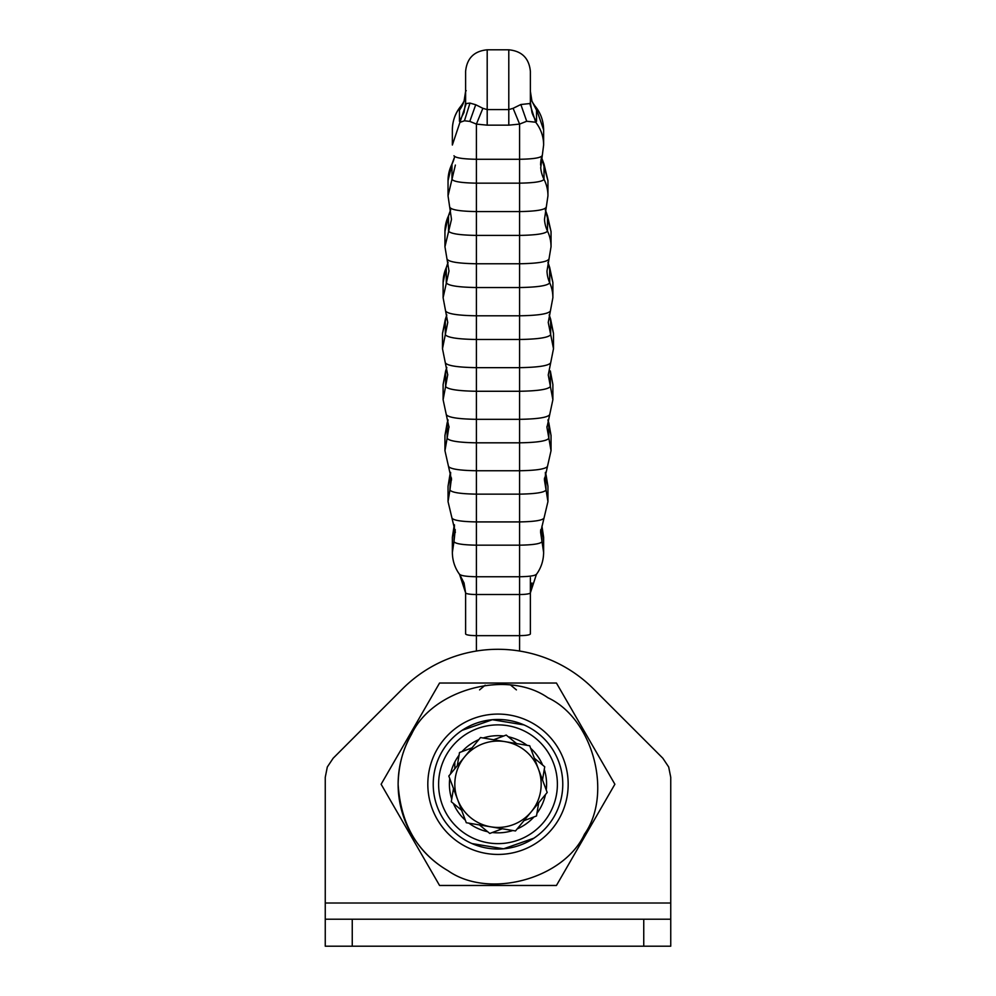 <?xml version="1.0" encoding="UTF-8"?>
<svg xmlns="http://www.w3.org/2000/svg" width="996" height="996" viewBox="0 0 996 996"><rect width="100%" height="100%" fill="white"/><g stroke="black" fill="none" stroke-linecap="round" stroke-linejoin="round"><path stroke-width="1.49" d="M325.256 903.011L670.744 903.011L670.744 777.316L668.69 766.995L662.838 758.23L593.429 688.821A134.958 134.958 0 0 0 402.571 688.821L333.162 758.23L327.31 766.995L325.256 777.316L325.256 946.2L670.744 946.2L670.744 919.208L670.744 946.2M411.51 734.313A99.874 99.874 0 0 0 448.063 870.741C488.625 899.313 563.649 879.207 584.49 834.187C613.063 793.625 592.956 718.602 547.937 697.76C507.375 669.188 432.351 689.294 411.51 734.313C403.007 748.606 398.537 765.252 398.126 784.25C400.716 824.016 417.361 852.85 448.063 870.741M670.744 903.011L670.744 919.208L643.752 919.208L643.752 946.2M643.752 919.208L325.256 919.208M454.811 806.511L454.811 804.644M454.811 768.75L454.811 761.99M519.588 651.035L519.588 635.66C526.149 635.548 529.748 634.987 530.382 633.966L530.382 592.844A10.794 1.693 180 0 1 519.588 594.525L519.588 635.66L476.399 635.66C469.838 635.548 466.24 634.987 465.605 633.966L465.605 592.844L459.567 574.393C454.873 567.957 452.458 560.636 452.358 552.419L453.977 541.662C455.396 543.779 462.879 544.949 476.399 545.173L519.588 545.173C533.109 544.949 540.591 543.779 542.011 541.662L541.986 526.286L543.629 537.218L541.911 526.125M516.414 689.879L510.811 685.211M485.164 685.211L479.574 689.879M530.382 577.643L530.382 618.765M476.399 651.035L476.399 594.525L519.588 594.525L519.588 576.746C529.797 576.572 535.45 575.688 536.52 574.094M552.88 297.717L552.88 282.515L549.643 267.289L549.717 282.814A37.462 37.001 -0 0 1 552.88 297.717L548.248 322.443L553.502 348.712L548.248 374.982L552.88 399.707L546.966 427.496A32.395 31.997 -0 0 1 546.991 426.35A32.395 31.997 -0 0 0 546.966 427.496L548.858 438.24C546.991 441.004 537.242 442.535 519.588 442.822L519.588 470.747C536.421 470.473 545.721 469.016 547.489 466.389M448.997 426.35L447.129 438.24C448.997 441.004 458.745 442.535 476.399 442.822L519.588 442.822L519.588 419.328C537.753 419.03 547.8 417.461 549.717 414.61M447.739 374.596L445.598 386.448C447.553 389.349 457.824 390.955 476.399 391.266L519.588 391.266C538.164 390.955 548.435 389.349 550.39 386.448L550.34 370.948L552.88 384.506L550.34 370.948M545.372 209.857L547.489 215.846L547.489 231.047A37.462 37.001 -0 0 1 551.037 246.747L546.991 271.074A32.395 31.997 -0 0 0 549.717 282.814C547.8 285.653 537.753 287.234 519.588 287.533L476.399 287.533C458.235 287.234 448.188 285.653 446.27 282.814L446.27 267.613A37.462 37.001 180 0 0 443.108 282.515L443.108 297.717L447.739 322.443L445.312 334.631C447.279 337.557 457.65 339.188 476.399 339.487L519.588 339.487C538.338 339.188 548.709 337.557 550.676 334.631L550.614 319.106L553.502 333.511L549.182 314.898M543.941 163.83L547.949 180.637L541.55 157.505L544.015 164.128L544.015 179.33A37.462 37.001 -0 0 1 547.949 195.839L544.488 219.369A32.395 31.997 -0 0 0 547.489 231.047C545.721 233.674 536.421 235.131 519.588 235.405L476.399 235.405C459.567 235.131 450.267 233.674 448.499 231.047L448.499 215.846A37.462 37.001 180 0 0 444.951 231.545L444.951 246.747L448.997 271.074L443.108 297.717M535.686 107.033L534.84 105.837C540.554 112.648 543.48 120.641 543.629 129.816L535.686 107.033L532.673 102.638C532.835 101.156 531.603 104.854 530.382 91.408L531.964 101.256L536.52 110.145L535.686 107.033M461.223 105.75L459.467 110.145A32.395 31.997 180 0 0 464.036 101.256L465.605 91.395L465.605 71.388L465.605 102.576L464.024 112.424L459.467 121.325L460.301 122.234L464.46 120.777L469.801 121.4L476.399 124.102L487.193 125.16L508.794 125.16L519.588 124.102L526.71 121.251L535.686 122.234L536.52 121.325A32.395 31.997 -0 0 1 531.951 112.424M445.312 362.805C447.279 365.731 457.65 367.35 476.399 367.661L476.399 211.575L519.588 211.575L519.588 183.152C534.317 182.915 542.459 181.633 544.015 179.33A32.395 31.997 0 0 1 540.728 167.739L543.629 145.018A37.462 37.001 -0 0 0 535.686 122.234L529.76 103.547L530.382 102.576L529.76 103.547L520.846 104.518L526.71 121.251M531.964 112.424L530.382 102.576L530.382 71.388C529.1 58.278 521.904 51.082 508.794 49.8L487.193 49.8L487.193 125.16M542.011 155.774C540.591 157.878 533.109 159.049 519.588 159.273L519.588 183.152L476.399 183.152L476.399 159.273L519.588 159.273L519.588 124.102L513.114 108.315L520.846 104.518M513.114 108.315L508.794 109.585L508.794 49.8M454.002 155.936L453.977 155.774C455.396 157.878 462.879 159.049 476.399 159.273L476.399 124.102L482.873 108.315L487.193 109.585L508.794 109.585L508.794 125.16M482.873 108.315L475.727 104.742L469.975 103.086L466.228 103.547L452.358 145.018L452.358 129.816C452.508 120.641 455.433 112.648 461.148 105.837L463.314 102.638C463.152 101.156 464.385 104.854 465.605 91.408L466.228 90.673L465.605 91.395M452.358 129.816A37.462 37.001 180 0 1 460.301 107.033L463.314 102.65M556.44 683.032L614.881 784.25L585.66 834.86L556.44 885.469L439.56 885.469L381.119 784.25L439.56 683.032L556.44 683.032M462.916 723.482A70.181 70.181 0 0 0 437.219 819.347A70.181 70.181 0 0 0 533.084 845.031A70.181 70.181 0 0 0 558.781 749.166A70.181 70.181 0 0 0 462.916 723.482M465.605 728.151A64.777 64.777 0 0 0 433.223 784.25A64.777 64.777 0 0 0 530.395 840.35A64.777 64.777 0 0 0 562.777 784.25A64.777 64.777 0 0 0 465.605 728.151M529.71 745.767L547.19 792.467L515.48 830.963L466.29 822.733L448.81 776.033L480.52 737.55L529.71 745.767M525.465 750.922A43.189 43.189 0 0 1 490.879 826.842A43.189 43.189 0 0 1 464.671 756.786A43.189 43.189 0 0 1 525.465 750.922M479.45 824.937L489.783 833.453L502.32 828.759M523.958 820.667L536.495 815.973L538.699 802.764M542.509 779.98L544.712 766.771L534.379 758.255M516.551 743.564L506.217 735.06L493.68 739.742M472.042 747.847L459.505 752.54L457.301 765.737M453.491 788.533L451.288 801.73L461.621 810.246M449.756 778.536A48.58 48.58 0 0 0 451.723 799.066M453.367 803.448A48.58 48.58 0 0 0 465.356 820.231M468.929 823.182A48.58 48.58 0 0 0 487.691 831.735M492.31 832.507A48.58 48.58 0 0 0 512.84 830.515M517.173 828.896A48.58 48.58 0 0 0 533.968 816.919M536.944 813.309A48.58 48.58 0 0 0 545.484 794.534M546.244 789.965A48.58 48.58 0 0 0 544.277 769.435M542.633 765.053A48.58 48.58 0 0 0 530.644 748.27M527.071 745.319A48.58 48.58 0 0 0 508.309 736.779M503.69 736.007A48.58 48.58 0 0 0 483.16 737.986M478.827 739.617A48.58 48.58 0 0 0 462.032 751.582M459.056 755.205A48.58 48.58 0 0 0 450.516 773.967M557.387 784.25A59.387 59.387 0 0 1 498 843.637A59.387 59.387 0 0 1 438.614 784.25A59.387 59.387 0 0 1 498 724.876A59.387 59.387 0 0 1 557.387 784.25M562.777 784.176L562.777 784.25A64.777 64.777 0 0 1 498 849.028A64.777 64.777 0 0 1 433.223 784.25A64.777 64.777 0 0 1 498 719.473A64.777 64.777 0 0 1 562.777 784.25L562.777 784.574M440.78 753.872L441.203 753.088M462.132 730.317L492.385 719.722L524.033 724.926M548.647 743.863L549.17 744.522M555.208 814.628L554.797 815.413M533.868 838.196L503.615 848.791L471.967 843.575M447.353 824.638L446.831 823.978M352.248 919.208L352.248 946.2M476.399 594.525A10.794 1.693 180 0 1 465.605 592.844L464.036 582.984L459.467 574.094C460.538 575.688 466.19 576.572 476.399 576.746L476.399 594.525M540.728 529.685A32.395 31.997 -0 0 0 540.616 532.362L543.629 552.419C543.53 560.636 541.114 567.957 536.421 574.393L530.382 592.844A32.395 31.997 0 0 1 531.951 582.984M451.972 518.094C453.529 520.398 461.671 521.667 476.399 521.916L476.399 576.746L519.588 576.746L519.588 521.916C534.317 521.667 542.459 520.398 544.015 518.094M455.259 529.685L453.977 541.662L454.437 524.792L452.358 537.218L454.076 526.125M546.02 474.582L547.949 486.397L545.372 472.365M540.616 532.362L547.949 501.586L546.057 489.995C544.376 492.485 535.549 493.867 519.588 494.141L519.588 521.916L476.399 521.916L476.399 494.141C460.438 493.867 451.611 492.485 449.931 489.995L448.038 501.586L455.371 532.362M448.038 486.397L449.968 474.582L448.038 486.397L448.038 501.586M544.488 478.055A32.395 31.997 -0 0 0 544.426 479.972L546.057 489.995L545.36 472.403M519.588 483.857L519.588 494.141L476.399 494.141L476.399 470.747L519.588 470.747L519.588 483.857M451.499 478.055L449.931 489.995L450.628 472.403M448.499 466.389C450.267 469.016 459.567 470.473 476.399 470.747L476.399 419.328L519.588 419.328L519.588 367.661C538.338 367.35 548.709 365.731 550.676 362.805M548.808 422.79L551.037 435.476L547.925 419.901M544.426 479.972L551.037 450.678L548.858 438.24L548.858 423.051L547.912 419.939M451.562 479.972L444.951 450.678L447.129 438.24L447.179 422.79L444.951 435.476L448.076 419.939M446.27 414.61C448.188 417.461 458.235 419.03 476.399 419.328L476.399 367.661L519.588 367.661L519.588 315.794C538.164 315.495 548.435 313.889 550.39 310.976M449.022 427.496L443.108 399.707L445.598 386.448L445.648 370.948L443.108 384.506L446.806 367.424M447.739 374.982L442.485 348.712L445.312 334.631L445.312 319.43L446.793 314.848M445.374 319.106L442.485 333.511L446.806 314.898M445.598 310.976C447.553 313.889 457.824 315.495 476.399 315.794L519.588 315.794L519.588 263.766C537.242 263.467 546.991 261.948 548.858 259.184M552.88 282.515L547.912 262.371M448.076 262.371A32.395 31.997 180 0 1 446.27 267.613L448.063 262.334M447.129 259.184C448.997 261.948 458.745 263.467 476.399 263.766L519.588 263.766L519.588 211.575C535.549 211.314 544.376 209.932 546.057 207.429M547.414 215.522L551.037 231.545L545.36 209.907M444.951 246.747L451.499 219.369L448.038 195.839L451.972 179.33C453.529 181.633 461.671 182.915 476.399 183.152L476.399 211.575C460.438 211.314 451.611 209.932 449.931 207.429L449.968 207.654M450.628 209.907A32.395 31.997 180 0 1 448.499 215.846L444.951 231.545M448.038 195.839L448.038 180.637A37.462 37.001 180 0 1 451.972 164.128L451.972 179.33L455.371 165.062M452.047 163.83L454.425 157.468A32.395 31.997 180 0 1 451.972 164.128L448.038 180.637M540.616 165.062A32.395 31.997 0 0 1 541.911 156.098M536.52 121.325L536.52 110.145M459.467 110.145L459.467 121.325M469.801 121.4L475.727 104.742M464.46 120.777L469.975 103.086M543.629 552.419L543.629 537.218M452.358 537.218L452.358 552.419M547.949 501.586L547.949 486.397M450.615 472.365L449.968 474.582M551.037 450.678L551.037 435.476M444.951 435.476L444.951 450.678M448.063 419.901L447.179 422.79M552.88 399.707L552.88 384.506M443.108 384.506L443.108 399.707M446.793 367.375L445.648 370.948M553.502 348.712L553.502 333.511M550.614 319.106L549.194 314.848M442.485 333.511L442.485 348.712M443.108 282.515L446.345 267.289M549.643 267.289L547.925 262.334M551.037 246.747L551.037 231.545M450.615 209.857L448.574 215.522M547.949 195.839L547.949 180.637M543.629 145.018L543.629 129.816M532.636 102.588L534.84 105.837M487.193 49.8C474.084 51.082 466.887 58.278 465.605 71.388"/></g></svg>
